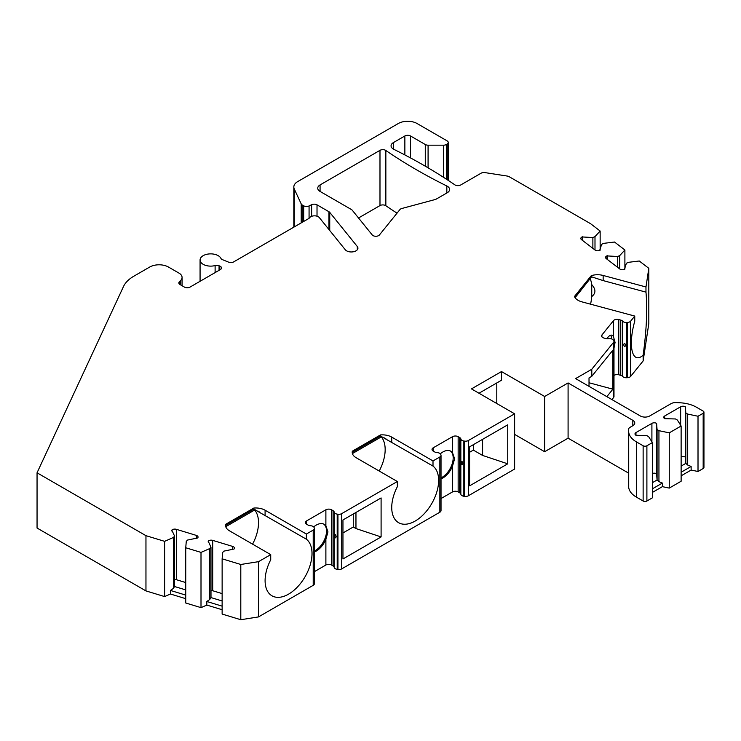 <?xml version="1.0" encoding="UTF-8"?>
<svg xmlns="http://www.w3.org/2000/svg" width="741" height="741" viewBox="0 0 741 741"><rect width="100%" height="100%" fill="white"/><g stroke="black" fill="none" stroke-linecap="round" stroke-linejoin="round"><path stroke-width="1.11" d="M252.57 544.144A33.169 19.146 120 0 0 254.654 510.003M313.211 530.093A3.983 2.297 0 0 0 314.379 528.463L314.379 583.713A3.983 2.297 0 0 1 313.211 585.334L313.211 530.093L306.366 534.048L306.366 539.189L253.839 509.132L253.839 508.048L225.69 524.295A13.264 7.66 0 0 0 225.56 525.378A13.264 7.66 0 0 0 229.441 530.797L270.724 554.629L258.526 561.669L240.797 564.485L222.133 558.816L222.661 552.48L223.902 551.128L234.063 549.025A3.316 1.917 0 0 0 234.443 548.127A3.316 1.917 0 0 0 232.674 546.432L212.713 540.374A3.316 1.917 0 0 0 208.23 541.171L210.981 547.201L209.749 548.562L201.006 552.397L185.741 547.756L186.269 541.43L187.501 540.069L197.671 537.966A3.316 1.917 0 0 0 198.051 537.077A3.316 1.917 0 0 0 196.282 535.382L176.321 529.315A3.316 1.917 0 0 0 171.838 530.121L174.589 536.151L173.357 537.503L164.613 541.338L145.958 535.669L37.05 472.795L123.497 286.526A39.801 22.98 0 0 1 133.797 276.226L149.71 267.038A13.264 7.66 0 0 1 168.466 267.038L178.961 273.096A10.615 6.132 0 0 1 182.073 277.43A10.615 6.132 0 0 1 180.647 280.496L179.378 281.765L179.378 284.062M306.366 539.189A33.169 19.146 -60 0 1 304.468 577.767A33.169 19.146 -60 0 1 271.966 595.801A33.169 19.146 -60 0 1 270.724 559.77L270.724 554.629M253.839 509.132L225.69 525.378L225.616 526.082M379.207 471.035A33.169 19.146 120 0 0 381.3 436.894M439.858 456.975A3.983 2.297 0 0 0 441.025 455.354L441.025 510.595A3.983 2.297 0 0 1 439.858 512.216L439.858 456.975L433.003 460.93L433.003 466.08L380.476 436.014L380.476 434.93L352.336 451.186A13.264 7.66 0 0 0 352.197 452.269A13.264 7.66 0 0 0 356.088 457.679L397.361 481.511L341.731 513.624A3.983 2.297 0 0 1 337.952 514.235L337.201 514.124L337.201 569.366L337.952 569.477A3.983 2.297 0 0 0 341.731 568.875L341.731 513.624M433.003 466.08A33.169 19.146 -60 0 1 431.105 504.658A33.169 19.146 -60 0 1 398.602 522.692A33.169 19.146 -60 0 1 397.361 486.661L397.361 481.511M380.476 436.014L352.336 452.269L352.253 452.964M590.596 304.19A33.169 11.448 105.1 0 0 591.744 296.585L591.744 284.581A33.169 11.448 105.1 0 0 590.216 278.949M575.099 297.678L591.587 276.801M293.825 227.163L293.825 187.01A13.264 7.66 0 0 1 297.706 181.591L398.297 123.515A13.264 7.66 0 0 1 417.063 123.515L447.082 140.846A3.983 2.297 0 0 1 448.24 142.476A3.983 2.297 0 0 1 447.082 144.097L446.369 144.514A3.983 2.297 0 0 1 443.553 145.18L428.085 145.18A3.983 2.297 0 0 1 425.278 144.514L410.495 135.974A3.983 2.297 180 0 0 404.864 135.974L393.397 142.596A7.956 4.594 0 0 0 391.063 145.847A7.956 4.594 0 0 0 393.851 149.339A530.658 306.366 0 0 1 454.844 184.833A3.983 2.297 180 0 0 460.698 184.981L481.104 173.199A3.983 2.297 0 0 1 484.947 172.607L507.326 176.071A3.983 2.297 0 0 1 509.104 176.664L590.605 223.717L600.145 231.025L594.995 236.62L592.874 237.546L582.13 236.944A3.316 1.917 0 0 0 580.805 238.472A3.316 1.917 0 0 0 581.472 239.63L595.042 250.023A3.316 1.917 0 0 0 599.691 250.402L601.655 244.271L603.776 243.354L614.511 242.029L624.895 249.986L619.745 255.58L617.623 256.506L606.879 255.904A3.316 1.917 0 0 0 605.554 257.433A3.316 1.917 0 0 0 606.221 258.59L619.791 268.983A3.316 1.917 0 0 0 624.441 269.363L626.404 263.231L628.525 262.314L639.261 260.999L648.81 268.307L648.81 323.548L643.142 360.932L643.142 355.161C646.56 330.217 647.504 309.21 645.976 292.13L603.155 280.598L591.29 276.726L591.29 275.643L574.47 296.465A13.264 7.66 0 0 0 581.852 301.837L634.75 316.074L630.656 321.14A3.983 2.297 180 0 1 627.46 322.455L626.691 322.502A3.983 2.297 180 0 1 622.681 321.186A3.983 2.297 180 0 0 620.754 320.084L618.772 319.547A3.983 2.297 180 0 0 613.483 320.658L601.933 334.96A3.983 2.297 180 0 0 601.562 335.932A3.983 2.297 180 0 0 603.859 338.016L605.842 338.544A3.983 2.297 180 0 0 608.546 338.683A3.983 2.297 180 0 1 612.872 339.619L613.307 339.989A3.983 2.297 180 0 1 613.983 341.277A3.983 2.297 180 0 1 613.613 342.249L591.8 369.25L575.59 378.605L640.326 415.979A6.632 3.825 180 0 0 649.7 415.979L670.966 403.706A6.632 3.825 0 0 1 676.237 402.595L679.979 402.78A26.537 15.32 0 0 1 696.429 407.217L703.172 411.107A2.649 1.528 0 0 1 703.95 412.191A2.649 1.528 0 0 1 703.172 413.274L698.013 416.247L687.694 414.08L685.814 412.996L685.351 406.772A3.316 1.917 0 0 0 680.655 406.772L664.714 415.979A3.316 1.917 0 0 0 663.741 417.331A3.316 1.917 0 0 0 664.714 418.684L675.496 418.961L677.376 420.036L681.127 426.001L669.262 432.855L658.944 430.678L657.063 429.604L656.6 423.37A3.316 1.917 0 0 0 651.904 423.37L635.963 432.577A3.316 1.917 0 0 0 634.991 433.93A3.316 1.917 0 0 0 635.963 435.282L646.745 435.56L648.625 436.644L652.376 442.599L646.893 445.767A2.649 1.528 0 0 1 643.132 445.767L636.399 441.877A26.537 15.32 0 0 1 628.72 432.374L628.396 430.215A6.632 3.825 0 0 1 628.368 429.882A6.632 3.825 0 0 1 630.313 427.168L632.814 425.723A6.632 3.825 180 0 0 634.759 423.018A6.632 3.825 180 0 0 632.814 420.314L632.814 425.723M591.716 276.828L574.784 297.16M643.142 355.161A33.169 11.448 -74.9 0 1 636.778 357.662A33.169 11.448 -74.9 0 1 634.75 321.224L634.75 316.074M591.735 284.581C595.959 289.277 595.959 293.279 591.744 296.585M611.881 339.035A15.922 5.493 105.1 0 0 610.538 335.265M591.8 369.25L591.8 376.289L612.881 350.187L612.881 389.182L589.021 382.754M591.8 376.289L589.021 377.901L589.021 386.357M441.025 477.926A15.922 9.188 120 0 0 451.649 465.367A15.922 9.188 120 0 0 451.584 452.205A15.922 9.188 120 0 0 450.333 450.963M441.025 478.881A15.922 9.188 120 0 0 452.519 466.08L454.613 458.781L452.519 452.742A15.922 9.188 120 0 0 450.815 451.204A15.922 9.188 120 0 0 440.321 453.788M473.342 444.683L473.342 450.102L469.59 452.269M469.59 485.846L469.59 446.851L507.742 424.825L507.742 463.82L469.59 485.846M314.379 551.989A15.922 9.188 120 0 0 325.883 539.198L327.967 531.899L325.883 525.86A15.922 9.188 120 0 0 324.178 524.322A15.922 9.188 120 0 0 313.684 526.907M323.697 524.072A15.922 9.188 -60 0 1 325.355 537.54A15.922 9.188 -60 0 1 314.379 551.045M342.953 558.964L342.953 519.96L381.096 497.943L381.096 536.938L342.953 558.964M381.096 536.938L355.958 528.555L353.272 527.008L342.953 532.964M353.272 527.008L353.272 514.004M496.794 382.94L496.794 403.521M446.832 185.982A530.658 306.366 0 0 1 385.848 150.488A3.983 2.297 0 0 0 379.985 150.34L320.066 184.935A7.956 4.594 0 0 0 317.732 188.186A7.956 4.594 0 0 0 320.066 191.437L351.466 209.564A3.983 2.297 0 0 1 352.253 210.212L372.232 234.943A3.983 2.297 0 0 0 375.835 236.268A3.983 2.297 0 0 0 379.438 234.943L399.908 209.601A3.983 2.297 0 0 1 401.835 208.49L435.189 199.514A3.983 2.297 180 0 0 436.319 199.051L447.286 192.725A7.956 4.594 0 0 0 449.62 189.474A7.956 4.594 0 0 0 446.832 185.982L446.832 192.984M648.81 268.307L645.976 286.98L603.155 275.457A13.264 7.66 0 0 0 591.29 275.643M293.825 187.01A13.264 7.66 0 0 0 294.27 188.992L301.216 203.942A3.983 2.297 0 0 0 302.245 204.979L303.699 205.813A3.983 2.297 0 0 0 309.071 205.952L311.637 204.701A3.983 2.297 180 0 1 317.018 204.84L317.018 216.196M200.07 281.293L200.07 259.998A10.615 6.132 0 0 1 209.286 253.922A10.615 6.132 0 0 1 220.929 258.396A3.983 2.297 180 0 0 222.485 259.674L228.589 262.147A3.983 2.297 180 0 0 233.684 261.888L308.469 218.706A5.307 3.066 180 0 0 309.618 217.724A5.307 3.066 0 0 1 314.406 215.835A5.307 3.066 0 0 1 319.325 217.604L345.287 249.754A6.632 3.825 0 0 0 352.735 251.875A6.632 3.825 0 0 0 357.931 248.142A6.632 3.825 0 0 0 357.31 246.521L329.745 212.38A3.983 2.297 180 0 0 328.948 211.731L317.018 204.84M200.07 259.998A10.615 6.132 0 0 0 215.112 265.565A3.983 2.297 180 0 1 219.058 265.769L219.058 270.326M179.378 281.765A3.983 2.297 180 0 0 178.85 282.914A3.983 2.297 180 0 0 180.007 284.535L184.416 287.082A3.983 2.297 180 0 0 190.048 287.082L220.346 269.585A3.983 2.297 180 0 0 221.513 267.964A3.983 2.297 180 0 0 219.818 266.075L219.058 265.769M306.366 534.048L265.093 510.216A13.264 7.66 0 0 0 253.839 508.048M314.379 528.463A3.983 2.297 0 0 0 314.258 527.907L314.073 527.481A3.983 2.297 0 0 0 310.562 525.749A3.983 2.297 0 0 1 308.099 525.082L306.552 524.193A3.983 2.297 0 0 1 305.394 522.562A3.983 2.297 0 0 1 306.552 520.942L306.552 524.193M337.201 514.124A3.983 2.297 0 0 1 334.2 512.096A3.983 2.297 0 0 0 333.052 510.679L331.505 509.78A3.983 2.297 0 0 0 325.883 509.78L306.552 520.942M433.003 460.93L391.73 437.097A13.264 7.66 0 0 0 380.476 434.93M441.025 455.354A3.983 2.297 0 0 0 440.904 454.798L440.719 454.363A3.983 2.297 0 0 0 437.209 452.631A3.983 2.297 0 0 1 434.745 451.964L433.198 451.074A3.983 2.297 0 0 1 432.031 449.444A3.983 2.297 0 0 1 433.198 447.823L433.198 451.074M632.814 420.314L568.088 382.94L544.635 396.481L501.49 371.565L471.471 388.895L514.625 413.811L468.377 440.515A3.983 2.297 0 0 1 464.598 441.117L463.847 441.006A3.983 2.297 0 0 1 460.846 438.978A3.983 2.297 0 0 0 459.698 437.56L458.151 436.671A3.983 2.297 0 0 0 452.519 436.671L433.198 447.823M606.851 396.657L612.881 389.182M507.742 463.82L482.595 455.437L473.342 450.102M37.05 472.795L37.05 528.037L145.958 590.91L145.958 535.669M240.797 564.485L240.797 619.726L222.133 614.057L222.133 558.816M185.741 598.672L170.439 594.023L164.613 596.579L145.958 590.91M164.613 596.579L164.613 541.338M222.133 609.732L206.832 605.082L201.006 607.639L185.741 602.998L185.741 547.756M201.006 607.639L201.006 552.397M643.142 360.932L630.656 376.382A3.983 2.297 180 0 1 627.46 377.697L627.46 322.455M613.983 375.437A3.983 2.297 180 0 1 618.772 374.789L620.754 375.326A3.983 2.297 180 0 1 622.681 376.437A3.983 2.297 180 0 0 626.691 377.743L627.46 377.697M613.983 341.277L613.983 396.518A3.983 2.297 180 0 1 613.613 397.491L611.927 399.584M703.95 412.191L703.95 467.432A2.649 1.528 180 0 1 703.172 468.516L698.013 471.498L691.131 470.053L681.127 475.824M681.127 426.001L681.127 481.242L669.262 488.097L662.38 486.652L652.376 492.422M652.376 442.599L652.376 497.841L646.893 501.009A2.649 1.528 180 0 1 643.132 501.009L636.399 497.118A26.537 15.32 180 0 1 628.72 487.624L628.396 485.457A6.632 3.825 180 0 1 628.368 485.123L628.368 429.882M628.368 472.99L568.088 438.181L544.635 451.723L514.625 434.393M514.625 413.811L514.625 469.053L468.377 495.757L468.377 440.515M464.598 441.117L464.598 496.359A3.983 2.297 0 0 0 468.377 495.757M464.598 496.359L463.847 496.248A3.983 2.297 0 0 1 460.846 494.228A3.983 2.297 0 0 0 459.698 492.802L458.151 491.913A3.983 2.297 0 0 0 452.519 491.913L441.025 498.545M439.858 512.216L341.731 568.875M334.2 512.096L334.2 567.337A3.983 2.297 0 0 0 337.201 569.366M334.2 567.337A3.983 2.297 0 0 0 333.052 565.92L331.505 565.022A3.983 2.297 0 0 0 325.883 565.022L314.379 571.663M313.211 585.334L258.526 616.91L240.797 619.726M385.848 150.488L385.848 205.729A530.658 306.366 0 0 0 397.037 213.158M385.848 205.729A3.983 2.297 0 0 0 379.985 205.581L358.524 217.974M568.088 382.94L568.088 438.181M669.262 432.855L669.262 488.097M698.013 416.247L698.013 471.498M658.944 430.678L658.944 481.622L657.072 479.983L652.376 482.687M662.38 486.652L662.38 483.067L658.944 481.622M662.38 483.067L652.376 488.847M657.063 474.008L657.063 429.604L657.082 479.973L656.6 473.74A3.316 1.917 0 0 0 652.376 473.518M681.127 472.249L691.131 466.469L687.694 465.024L685.823 463.375L681.127 466.089M691.131 466.469L691.131 470.053M687.694 414.08L687.694 465.024M685.823 463.384L685.814 412.996L685.833 463.375M685.814 457.41L685.351 457.141A3.316 1.917 0 0 0 681.127 456.91M258.526 561.669L258.526 616.91M544.635 396.481L544.635 451.723M482.595 439.339L482.595 455.437M501.49 371.565L501.49 380.235L478.973 393.23M613.983 348.113L615.067 342.398L613.483 336.738A15.922 5.493 105.1 0 0 611.844 335.182A15.922 5.493 105.1 0 0 606.851 338.73M623.737 344.732C624.246 347.047 624.858 347.214 625.58 345.223C624.858 342.99 624.246 342.833 623.737 344.732M645.976 292.13L645.976 286.98M600.145 231.025L600.145 250.199M624.895 249.986L624.895 269.168M594.995 236.62L594.995 249.986M582.658 236.712L582.658 240.529M592.874 237.546L592.874 248.365M619.745 255.58L619.745 268.946M617.623 256.506L617.623 267.325M607.407 255.673L607.407 259.498M462.81 463.514C462.208 461.152 461.726 460.874 461.365 462.68C461.745 465.107 462.227 465.385 462.81 463.514M336.164 536.632C335.571 534.27 335.089 533.992 334.728 535.799C335.108 538.225 335.59 538.503 336.164 536.632M225.69 525.378L225.69 524.295M355.958 512.457L355.958 528.555M352.336 452.269L352.336 451.186M173.357 537.503L173.357 588.437L170.439 590.447L170.439 594.023M185.741 589.91L174.589 586.529L173.357 588.437M185.741 595.097L170.439 590.447M185.741 582.546L176.321 579.684A3.316 1.917 0 0 0 174.598 579.462M174.589 536.151L174.598 586.529M209.749 548.562L209.749 599.497L206.832 601.497L206.832 605.082M222.133 600.97L210.981 597.579L209.749 599.497M222.133 606.147L206.832 601.497M210.981 547.201L210.99 597.579M222.133 593.606L212.713 590.744A3.316 1.917 0 0 0 210.99 590.521M215.112 265.565L215.112 272.605M219.818 266.075L219.818 269.891M180.647 284.905L180.647 280.496M628.396 485.457L628.396 430.215M628.72 487.624L628.72 432.374M636.399 497.118L636.399 441.877M643.132 501.009L643.132 445.767M646.893 501.009L646.893 445.767M703.172 468.516L703.172 413.274M635.963 432.577L635.963 435.282M651.904 423.37L651.904 441.849M656.6 423.37L656.6 473.74M664.714 415.979L664.714 418.684M680.655 406.772L680.655 425.251M685.351 406.772L685.351 457.141M601.933 336.905L601.933 334.96M613.483 336.738L613.483 320.658M618.772 374.789L618.772 319.547M620.754 375.326L620.754 320.084M622.681 376.437L622.681 321.186M626.691 377.743L626.691 322.502M630.656 321.14L630.656 376.382M613.613 342.249L613.613 397.491M603.155 275.457L603.155 280.598M582.13 236.944L582.13 240.13M393.397 142.596L393.397 149.098M404.864 135.974L404.864 154.934M410.495 135.974L410.495 157.916M425.278 144.514L425.278 166.179M428.085 145.18L428.085 167.827M443.553 145.18L443.553 177.34M446.369 144.514L446.369 179.165M447.082 144.097L447.082 179.628M606.879 255.904L606.879 259.091M458.151 436.671L458.151 491.913M452.519 466.08L452.519 491.913M452.519 436.671L452.519 452.742M459.698 437.56L459.698 492.802M460.846 438.978L460.846 494.228M463.847 441.006L463.847 496.248M331.505 509.78L331.505 565.022M325.883 539.198L325.883 565.022M325.883 509.78L325.883 525.86M333.052 510.679L333.052 565.92M337.952 514.235L337.952 569.477M265.093 510.216L265.093 515.365M391.73 437.097L391.73 442.247M320.066 184.935L320.066 191.437M379.985 150.34L379.985 205.581M357.31 246.521L357.31 249.754M329.745 212.38L329.745 230.507M328.948 211.731L328.948 229.525M311.637 204.701L311.637 216.326M309.071 218.299L309.071 205.952M303.699 221.466L303.699 205.813M302.245 222.3L302.245 204.979M301.216 222.902L301.216 203.942M294.27 226.903L294.27 188.992M171.838 530.121L171.838 531.028M176.321 529.315L176.321 579.684M196.282 535.382L196.282 538.494M208.23 541.171L208.23 542.088M212.713 540.374L212.713 590.744M232.674 546.432L232.674 549.553M259.23 511.864L257.822 511.049M385.876 438.746L384.468 437.931M182.073 285.72L182.073 277.43M448.24 142.476L448.24 180.396M255.163 509.715L225.755 526.694M381.8 436.597L352.392 453.575"/></g></svg>
